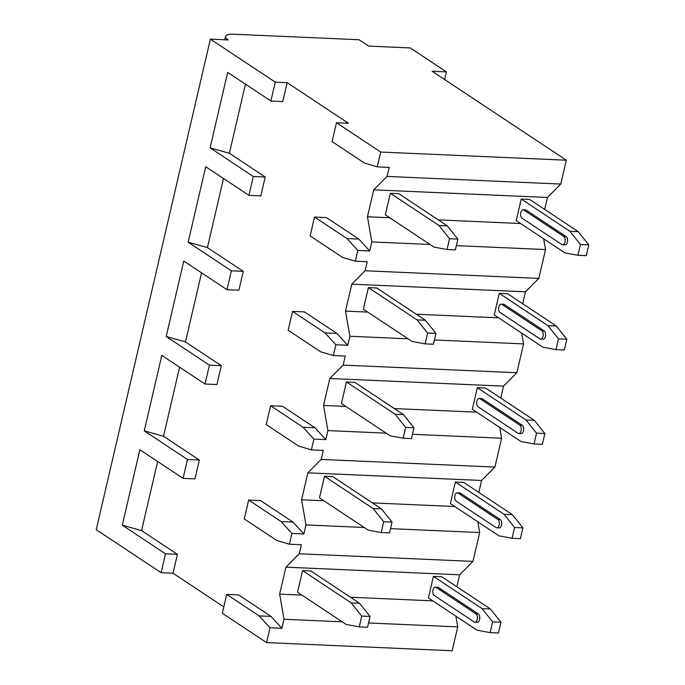 <?xml version="1.0" encoding="UTF-8"?>
<svg xmlns="http://www.w3.org/2000/svg" width="685" height="685" viewBox="0 0 685 685"><rect width="100%" height="100%" fill="white"/><g stroke="black" fill="none" stroke-linecap="round" stroke-linejoin="round"><path stroke-width="1.03" d="M287.169 82.671L275.267 82.149L210.381 39.139L228.233 39.927A18.649 4.923 -166.9 0 1 225.536 36.373A18.649 4.923 -166.9 0 1 234.116 34.25L359.051 39.739L368.633 46.101L410.281 47.924L446.406 71.874L432.132 71.249L566.324 160.204L380.706 152.044L336.472 122.718L348.365 123.24L287.169 82.671L282.777 101.543L270.875 101.02L275.267 82.149M165.505 553.831L122.298 525.189L141.572 530.601L177.406 554.353L165.505 553.831L161.112 572.694L96.225 529.685L210.381 39.139M177.406 554.353L173.014 573.217L161.112 572.694M199.361 460.02L187.459 459.489L183.066 478.361L194.968 478.883L199.361 460.02L163.518 436.259L179.598 367.177M221.306 365.679L209.413 365.156L205.02 384.028L216.922 384.55L221.306 365.679L185.472 341.926L201.553 272.835M243.261 271.346L231.367 270.823L226.975 289.686L238.868 290.209L243.261 271.346L207.427 247.593L223.507 178.502M265.215 177.013L253.313 176.49L248.929 195.353L260.822 195.876L265.215 177.013L229.381 153.252L245.461 84.169M271.046 616.423L259.153 615.901L226.709 594.4L238.603 594.922L271.046 616.423L281.903 628.291L270.001 627.768L266.559 642.59L222.317 613.263L226.709 594.4M253.313 176.49L210.107 147.849L227.668 72.379L270.875 101.02M231.367 270.823L188.152 242.182L205.714 166.712L248.929 195.353M209.413 365.156L166.207 336.515L183.768 261.045L226.975 289.686M187.459 459.489L144.252 430.848L161.814 355.387L205.02 384.028M122.298 525.189L139.86 449.72L183.066 478.361M229.381 153.252L210.107 147.849M380.706 152.044L377.255 166.866L389.157 167.388L387.059 176.422L373.727 189.831L367.451 216.777L371.818 241.916L369.712 250.95L357.818 250.427L355.309 261.208L367.203 261.73L365.105 270.755L351.773 284.164L345.497 311.118L349.864 336.249L347.766 345.283L335.864 344.76L333.355 355.541L345.249 356.063L343.151 365.096L329.819 378.497L323.543 405.451L327.909 430.591L325.812 439.616L313.91 439.094L311.401 449.874L323.303 450.396L321.197 459.429L307.865 472.838L301.597 499.785L305.955 524.924L303.857 533.949L291.956 533.427L289.447 544.215L301.349 544.738L299.242 553.763L285.91 567.171L279.643 594.126L284.001 619.257L281.903 628.291M357.818 250.427L346.961 238.56L314.518 217.051L326.411 217.582L358.854 239.082L369.712 250.95M335.864 344.76L325.007 332.893L292.563 311.392L304.465 311.915L336.909 333.415L347.766 345.283M313.91 439.094L303.053 427.234L270.609 405.725L282.511 406.248L314.954 427.757L325.812 439.616M291.956 533.427L281.098 521.568L248.655 500.059L260.557 500.581L293 522.09L303.857 533.949M223.798 606.884L173.014 573.217M141.572 530.601L157.644 461.51M566.324 160.204L560.775 184.059L547.443 197.468L544.661 209.413M373.727 189.831L547.443 197.468M560.775 184.059L387.059 176.422M455.859 616.14L457.726 626.895L452.177 650.75L266.559 642.59M477.813 521.799L479.68 532.562L472.967 561.4L459.635 574.809L456.852 586.754M499.759 427.466L501.625 438.229L494.921 467.067L481.589 480.468L478.806 492.421M521.713 333.133L523.58 343.887L516.867 372.726L503.535 386.134L500.761 398.079M543.667 238.791L545.534 249.554L538.821 278.393L525.489 291.801L522.715 303.746M457.726 626.895L368.556 622.973M342.226 621.817L284.001 619.257M479.68 532.562L390.51 528.64M364.18 527.484L305.955 524.924M472.967 561.4L299.242 553.763M501.625 438.229L412.464 434.307M386.134 433.151L327.909 430.591M494.921 467.067L321.197 459.429M523.58 343.887L434.418 339.974M408.08 338.81L349.864 336.249M516.867 372.726L343.151 365.096M545.534 249.554L456.373 245.632M430.034 244.476L371.818 241.916M538.821 278.393L365.105 270.755M279.643 594.126L301.922 595.102M350.463 597.234L432.809 600.856M285.91 567.171L459.635 574.809M500.958 622.211L490.417 608.999L441.756 576.744L433.425 576.376L428.408 597.937L477.068 630.2L490.126 632.632L498.449 632.991L500.958 622.211L492.635 621.852L482.086 608.64L433.425 576.376M370.08 616.457L359.531 603.245L310.87 570.99L302.539 570.622L297.521 592.183L346.19 624.446L359.24 626.878L367.571 627.237L370.08 616.457L361.748 616.089L359.24 626.878M492.635 621.852L490.126 632.632M438.494 587.516A4.307 2.397 -87.5 0 0 437.741 587.259L435.36 587.156A4.307 2.397 92.5 0 1 436.114 587.413L438.494 587.516L478.31 613.906A4.307 2.397 -87.5 0 1 479.705 618.743A4.307 2.397 -87.5 0 1 477.18 622.254L474.799 622.143A4.307 2.397 92.5 0 1 474.046 621.886L434.23 595.496A4.307 2.397 92.5 0 1 432.834 590.658A4.307 2.397 92.5 0 1 435.36 587.156M490.417 608.999L482.086 608.64M361.748 616.089L351.208 602.886L359.531 603.245M302.539 570.622L351.208 602.886M474.799 622.143A4.307 2.397 92.5 0 0 477.325 618.641A4.307 2.397 92.5 0 0 475.929 613.803L436.114 587.413M248.655 500.059L244.271 518.93L276.714 540.431L289.447 544.215M270.609 405.725L266.217 424.589L298.66 446.098L311.401 449.874M292.563 311.392L288.171 330.256L320.614 351.765L333.355 355.541M314.518 217.051L310.125 235.923L342.568 257.432L355.309 261.208M336.472 122.718L332.079 141.59L364.523 163.09L377.255 166.866M270.001 627.768L259.153 615.901M293 522.09L281.098 521.568M163.518 436.259L144.252 430.848M314.954 427.757L303.053 427.234M185.472 341.926L166.207 336.515M336.909 333.415L325.007 332.893M207.427 247.593L188.152 242.182M358.854 239.082L346.961 238.56M446.406 71.874L444.625 79.537M301.597 499.785L323.877 500.769M372.417 502.901L454.754 506.523M307.865 472.838L481.589 480.468M522.912 527.878L512.371 514.666L463.702 482.411L455.379 482.043L450.362 503.603L499.022 535.867L512.072 538.29L520.403 538.658L522.912 527.878L514.581 527.51L504.04 514.298L455.379 482.043M392.025 522.124L381.485 508.912L332.824 476.657L324.493 476.289L319.475 497.849L368.136 530.113L381.194 532.536L389.517 532.904L392.025 522.124L383.703 521.756L381.194 532.536M514.581 527.51L512.072 538.29M460.448 493.183A4.307 2.397 -87.5 0 0 459.695 492.926L457.315 492.815A4.307 2.397 92.5 0 1 458.068 493.072L460.448 493.183L500.264 519.572A4.307 2.397 -87.5 0 1 501.651 524.41A4.307 2.397 -87.5 0 1 499.134 527.912L496.753 527.81A4.307 2.397 92.5 0 1 496 527.553L456.184 501.163A4.307 2.397 92.5 0 1 454.789 496.325A4.307 2.397 92.5 0 1 457.315 492.815M512.371 514.666L504.04 514.298M383.703 521.756L373.154 508.544L381.485 508.912M324.493 476.289L373.154 508.544M496.753 527.81A4.307 2.397 92.5 0 0 499.279 524.308A4.307 2.397 92.5 0 0 497.884 519.47L458.068 493.072M323.543 405.451L345.822 406.428M394.372 408.568L476.709 412.182M329.819 378.497L503.535 386.134M544.866 433.545L534.326 420.333L485.656 388.07L477.325 387.71L472.308 409.27L520.977 441.525L534.026 443.957L542.357 444.325L544.866 433.545L536.535 433.177L525.994 419.965L477.325 387.71M413.98 427.791L403.439 414.579L354.77 382.316L346.447 381.956L341.43 403.516L390.09 435.771L403.14 438.203L411.471 438.571L413.98 427.791L405.648 427.423L403.14 438.203M536.535 433.177L534.026 443.957M482.394 398.841A4.307 2.397 -87.5 0 0 481.649 398.584L479.269 398.482A4.307 2.397 92.5 0 1 480.014 398.738L482.394 398.841L522.21 425.239A4.307 2.397 -87.5 0 1 523.605 430.077A4.307 2.397 -87.5 0 1 521.088 433.579L518.708 433.477A4.307 2.397 92.5 0 1 517.954 433.22L478.139 406.821A4.307 2.397 92.5 0 1 476.743 401.984A4.307 2.397 92.5 0 1 479.269 398.482M534.326 420.333L525.994 419.965M405.648 427.423L395.108 414.211L403.439 414.579M346.447 381.956L395.108 414.211M518.708 433.477A4.307 2.397 92.5 0 0 521.225 429.974A4.307 2.397 92.5 0 0 519.838 425.137L480.014 398.738M345.497 311.118L367.776 312.095M416.317 314.227L498.663 317.849M351.773 284.164L525.489 291.801M566.82 339.203L556.271 326L507.611 293.737L499.279 293.368L494.262 314.937L542.931 347.192L555.98 349.624L564.312 349.992L566.82 339.203L558.489 338.844L547.949 325.632L499.279 293.368M435.934 333.449L425.394 320.246L376.724 287.983L368.393 287.614L363.375 309.183L412.045 341.438L425.094 343.87L433.425 344.238L435.934 333.449L427.603 333.09L425.094 343.87M558.489 338.844L555.98 349.624M504.348 304.508A4.307 2.397 -87.5 0 0 503.595 304.251L501.214 304.149A4.307 2.397 92.5 0 1 501.968 304.405L504.348 304.508L544.164 330.898A4.307 2.397 -87.5 0 1 545.56 335.744A4.307 2.397 -87.5 0 1 543.034 339.246L540.653 339.143A4.307 2.397 92.5 0 1 539.908 338.887L500.084 312.488A4.307 2.397 92.5 0 1 498.697 307.651A4.307 2.397 92.5 0 1 501.214 304.149M556.271 326L547.949 325.632M427.603 333.09L417.062 319.878L425.394 320.246M368.393 287.614L417.062 319.878M540.653 339.143A4.307 2.397 92.5 0 0 543.179 335.633A4.307 2.397 92.5 0 0 541.784 330.795L501.968 304.405M367.451 216.777L389.731 217.761M438.272 219.894L520.617 223.516M588.775 244.87L578.226 231.658L529.565 199.403L521.234 199.035L516.216 220.596L564.885 252.859L577.934 255.282L586.266 255.651L588.775 244.87L580.443 244.502L569.903 231.29L521.234 199.035M457.888 239.116L447.348 225.904L398.679 193.649L390.347 193.281L385.33 214.842L433.999 247.105L447.048 249.528L455.379 249.897L457.888 239.116L449.557 238.748L447.048 249.528M580.443 244.502L577.934 255.282M526.303 210.175A4.307 2.397 -87.5 0 0 525.549 209.918L523.169 209.815A4.307 2.397 92.5 0 1 523.922 210.072L526.303 210.175L566.118 236.565A4.307 2.397 -87.5 0 1 567.514 241.403A4.307 2.397 -87.5 0 1 564.988 244.905L562.608 244.802A4.307 2.397 92.5 0 1 561.854 244.545L522.038 218.155A4.307 2.397 92.5 0 1 520.643 213.318A4.307 2.397 92.5 0 1 523.169 209.815M578.226 231.658L569.903 231.29M449.557 238.748L439.017 225.536L447.348 225.904M390.347 193.281L439.017 225.536M562.608 244.802A4.307 2.397 92.5 0 0 565.134 241.3A4.307 2.397 92.5 0 0 563.738 236.462L523.922 210.072M475.929 613.803L478.31 613.906M497.884 519.47L500.264 519.572M519.838 425.137L522.21 425.239M541.784 330.795L544.164 330.898M563.738 236.462L566.118 236.565M225.536 36.373L224.749 39.773"/></g></svg>
